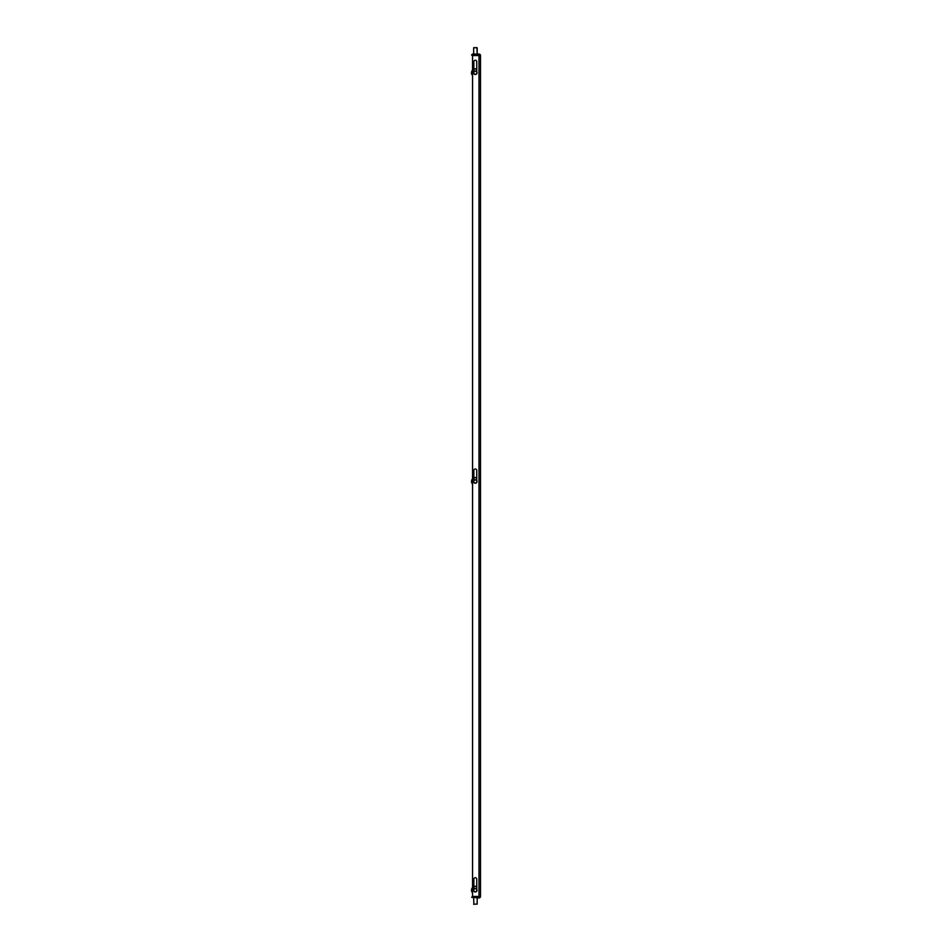 <?xml version="1.0" encoding="UTF-8"?>
<svg xmlns="http://www.w3.org/2000/svg" width="952" height="952" viewBox="0 0 952 952"><rect width="100%" height="100%" fill="white"/><g stroke="black" fill="none" stroke-linecap="round" stroke-linejoin="round"><path stroke-width="1.43" d="M480.498 55.549L480.498 896.451L472.549 896.451L472.549 55.549L480.498 55.549A1.499 1.499 0 0 0 478.999 54.05L472.549 54.05L472.549 54.669L478.999 54.669A0.881 0.881 0 0 1 479.879 55.549M480.498 896.451A1.499 1.499 0 0 1 478.999 897.95L471.704 897.331L478.999 897.331A0.881 0.881 0 0 0 479.879 896.451M473.846 480.486L473.846 470.431A1.464 1.464 0 0 1 475.31 468.979A1.464 1.464 0 0 1 476.762 470.431L476.762 480.486M473.846 71.745L473.846 61.701A1.464 1.464 0 0 1 475.31 60.238A1.464 1.464 0 0 1 476.762 61.701L476.762 71.745M473.846 889.216L473.846 879.172A1.464 1.464 0 0 1 475.31 877.708A1.464 1.464 0 0 1 476.762 879.172L476.762 889.216M473.846 61.701A1.464 1.464 0 0 1 475.31 60.238A1.464 1.464 0 0 1 476.762 61.701M473.846 470.431A1.464 1.464 0 0 1 475.31 468.979A1.464 1.464 0 0 1 476.762 470.431M473.846 879.172A1.464 1.464 0 0 1 475.31 877.708A1.464 1.464 0 0 1 476.762 879.172M478.142 896.451L479.272 897.284M472.549 897.331L471.704 897.331L472.394 896.534L479.213 896.82L475.417 896.451M477.178 904.15L473.644 904.15L477.178 904.15L477.178 897.95M475.274 896.451L472.549 896.451M473.894 904.4L473.644 897.95M472.692 55.549L471.704 54.669M479.272 54.716L478.428 55.466L471.609 55.18L475.417 55.549M473.894 47.6L477.178 47.85L477.178 54.05L476.94 47.6L473.644 47.85L473.644 54.05M475.56 55.549L478.285 55.549M475.31 891.738A1.523 1.523 0 0 1 473.787 890.215A1.523 1.523 0 0 1 475.31 888.692A1.523 1.523 0 0 1 476.833 890.215A1.523 1.523 0 0 1 475.31 891.738M475.31 891.988A1.773 1.773 0 0 1 473.537 890.215A1.773 1.773 0 0 1 475.31 888.454A1.773 1.773 0 0 1 477.071 890.215A1.773 1.773 0 0 1 475.31 891.988M475.31 482.997A1.523 1.523 0 0 1 473.787 481.474A1.523 1.523 0 0 1 475.31 479.963A1.523 1.523 0 0 1 476.833 481.474A1.523 1.523 0 0 1 475.31 482.997M475.31 483.247A1.773 1.773 0 0 1 473.537 481.474A1.773 1.773 0 0 1 475.31 479.713A1.773 1.773 0 0 1 477.071 481.474A1.773 1.773 0 0 1 475.31 483.247M475.31 74.268A1.523 1.523 0 0 1 473.787 72.745A1.523 1.523 0 0 1 475.31 71.221A1.523 1.523 0 0 1 476.833 72.745A1.523 1.523 0 0 1 475.31 74.268M475.31 74.506A1.773 1.773 0 0 1 473.537 72.745A1.773 1.773 0 0 1 475.31 70.972A1.773 1.773 0 0 1 477.071 72.745A1.773 1.773 0 0 1 475.31 74.506M478.999 55.549L478.999 896.451M472.549 892.69A3.713 3.713 0 0 1 472.549 887.74M473.846 886.8A3.713 3.713 0 0 1 476.762 886.8M472.549 892.833A3.808 3.808 0 0 1 472.549 887.597M473.846 886.705A3.808 3.808 0 0 1 476.762 886.705M472.549 483.961A3.713 3.713 0 0 1 472.549 478.999M473.846 478.071A3.713 3.713 0 0 1 476.762 478.071M472.549 484.092A3.808 3.808 0 0 1 472.549 478.868M473.846 477.963A3.808 3.808 0 0 1 476.762 477.963M472.549 75.22A3.713 3.713 0 0 1 472.549 70.258M473.846 69.329A3.713 3.713 0 0 1 476.762 69.329M472.549 75.351A3.808 3.808 0 0 1 472.549 70.127M473.846 69.234A3.808 3.808 0 0 1 476.762 69.234M472.549 893.083L472.549 887.359L472.549 893.083M475.31 886.241L474.322 886.36M472.549 484.342L472.549 478.618L472.549 484.342M473.846 477.785L475.31 477.499L473.846 477.785M475.905 477.547L476.69 477.749M472.549 75.601L472.549 69.877L471.502 73.911L472.549 75.601M476.762 69.044L475.31 68.77L476.762 69.044"/></g></svg>
